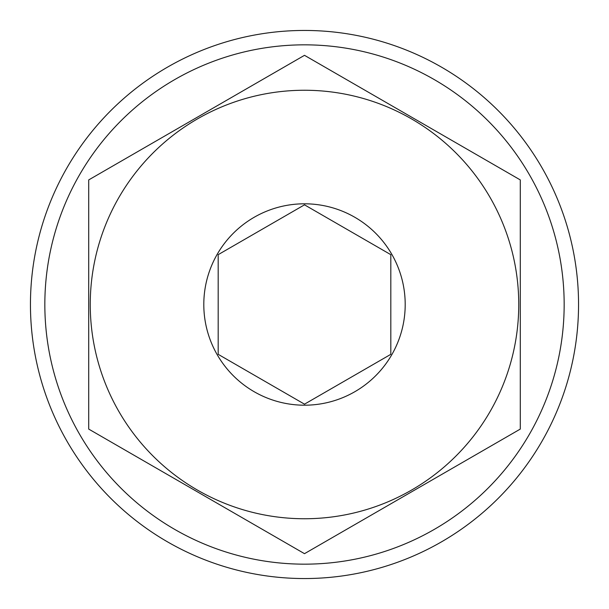 <?xml version="1.0" encoding="UTF-8"?>
<svg xmlns="http://www.w3.org/2000/svg" width="609" height="609" viewBox="0 0 609 609"><rect width="100%" height="100%" fill="white"/><g stroke="black" fill="none" stroke-linecap="round" stroke-linejoin="round"><path stroke-width="0.91" d="M578.55 304.5A274.05 274.05 0 0 1 304.5 578.55A274.05 274.05 0 0 1 30.45 304.5A274.05 274.05 0 0 1 304.5 30.45A274.05 274.05 0 0 1 578.55 304.5A274.05 274.05 0 0 0 304.5 30.45A274.05 274.05 0 0 0 30.45 304.5M390.818 254.669L304.5 204.83L218.182 254.669L218.182 354.331L304.5 404.17L390.818 354.331L390.818 254.669M203.802 304.5A100.698 100.698 0 0 1 304.5 203.802A100.698 100.698 0 0 1 405.198 304.5A100.698 100.698 0 0 1 304.5 405.198A100.698 100.698 0 0 1 203.802 304.5M90.254 304.5A214.246 214.246 0 0 0 304.5 518.746A214.246 214.246 0 0 0 518.746 304.5A214.246 214.246 0 0 0 304.5 90.254A214.246 214.246 0 0 0 90.254 304.5M88.716 304.5L88.716 429.086L304.5 553.672L520.284 429.086L520.284 179.914L304.5 55.328L88.716 179.914L88.716 304.5M304.5 204.83L218.182 254.669L218.182 304.5M218.182 354.331L304.5 404.17L390.818 354.331L390.818 304.5M44.838 304.5A259.662 259.662 0 0 0 304.5 564.162A259.662 259.662 0 0 0 564.162 304.5A259.662 259.662 0 0 0 304.5 44.838A259.662 259.662 0 0 0 44.838 304.5"/></g></svg>
